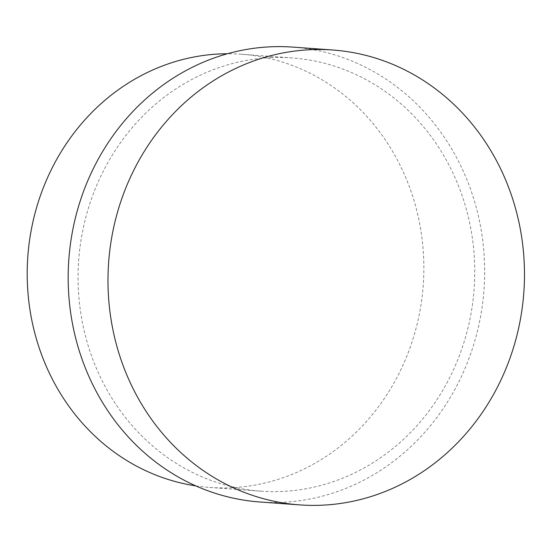 <?xml version="1.0" encoding="UTF-8"?>
<svg xmlns="http://www.w3.org/2000/svg" width="552" height="552" viewBox="0 0 552 552"><rect width="100%" height="100%" fill="white"/><g stroke="black" fill="none" stroke-linecap="round" stroke-linejoin="round"><path stroke-width="0.41" stroke-dasharray="2.76 2.07" d="M259.82 501.982A228.038 208.138 94.2 0 0 281.182 502.334A228.038 208.138 94.2 0 0 484.58 278.001A228.038 208.138 94.2 0 0 293.008 47.113M195.836 485.884A217.177 198.23 94.2 0 0 209.725 487.437A217.177 198.23 94.2 0 0 230.074 487.775A217.177 198.23 94.2 0 0 423.784 274.123A217.177 198.23 94.2 0 0 241.334 54.234A217.177 198.23 94.2 0 0 227.369 53.751M271.867 57.608A217.177 198.23 94.2 0 0 78.156 271.26A217.177 198.23 94.2 0 0 260.606 491.149A217.177 198.23 94.2 0 0 280.954 491.487A217.177 198.23 94.2 0 0 474.665 277.835A217.177 198.23 94.2 0 0 292.215 57.946A217.177 198.23 94.2 0 0 271.867 57.608M209.725 487.437L260.606 491.149M241.334 54.234L292.215 57.946"/><path stroke-width="0.83" d="M332.828 50.018L293.008 47.113A228.038 208.138 94.2 0 0 271.639 46.761A228.038 208.138 94.2 0 0 68.248 271.094A228.038 208.138 94.2 0 0 259.82 501.982L299.639 504.887A228.038 208.138 94.2 0 0 321.002 505.239A228.038 208.138 94.2 0 0 524.4 280.906A228.038 208.138 94.2 0 0 332.828 50.018A228.038 208.138 94.2 0 0 311.459 49.666A228.038 208.138 94.2 0 0 108.068 273.999A228.038 208.138 94.2 0 0 299.639 504.887M227.369 53.751A217.177 198.23 94.2 0 0 220.986 53.896A217.177 198.23 94.2 0 0 27.6 259.895A217.177 198.23 94.2 0 0 195.836 485.884"/></g></svg>
